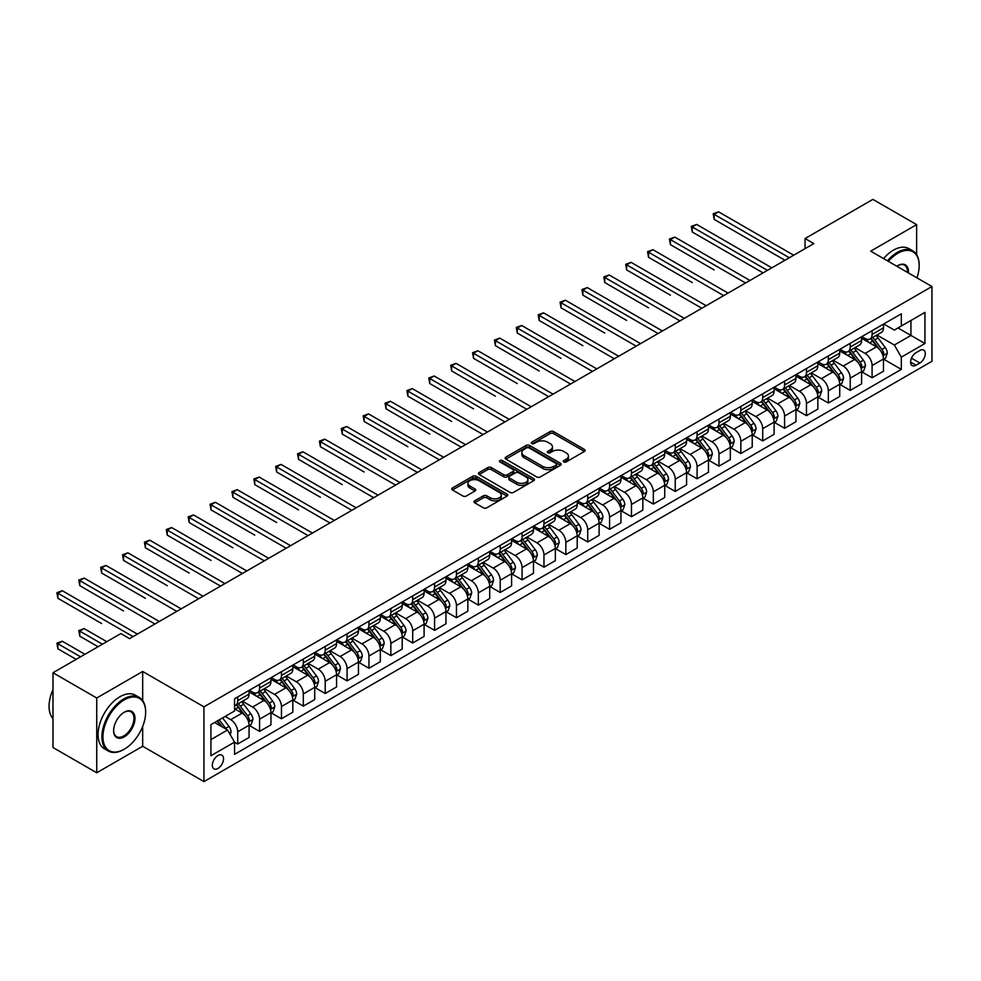 <?xml version="1.0" encoding="UTF-8"?>
<svg xmlns="http://www.w3.org/2000/svg" width="981" height="981" viewBox="0 0 981 981"><rect width="100%" height="100%" fill="white"/><g stroke="black" fill="none" stroke-linecap="round" stroke-linejoin="round"><path stroke-width="1.47" d="M563.793 461.965A1.704 0.981 0 0 0 566.196 461.965L584.443 451.419A2.428 1.398 0 0 0 585.154 450.426A2.428 1.398 0 0 0 584.443 449.445L553.529 431.591A2.428 1.398 0 0 0 550.083 431.591L531.837 442.124A1.704 0.981 0 0 0 531.334 442.823A1.704 0.981 0 0 0 531.837 443.51A1.704 0.981 0 0 0 534.24 443.51L536.607 442.149A7.774 4.488 0 0 1 547.594 442.149L550.169 443.633A7.774 4.488 0 0 1 552.45 446.809A7.774 4.488 0 0 1 550.169 449.985L547.815 451.346A1.704 0.981 0 0 0 547.312 452.045A1.704 0.981 0 0 0 547.815 452.731A1.704 0.981 0 0 0 550.218 452.731L552.585 451.37A7.774 4.488 0 0 1 563.572 451.37L566.147 452.866A7.774 4.488 0 0 1 568.428 456.03A7.774 4.488 0 0 1 566.147 459.206L563.793 460.567A1.704 0.981 0 0 0 563.29 461.266A1.704 0.981 0 0 0 563.793 461.965L563.793 460.567M217.929 768.479A7.922 4.574 120 0 0 223.104 761.501A7.922 4.574 120 0 0 221.89 755.162A7.922 4.574 120 0 0 217.929 755.554A7.922 4.574 120 0 0 212.754 762.531A7.922 4.574 120 0 0 213.968 768.871A7.922 4.574 120 0 0 217.929 768.479M474.681 500.813A2.428 1.398 0 0 0 473.97 501.806A2.428 1.398 0 0 0 474.681 502.799L483.351 507.802A2.428 1.398 0 0 0 486.784 507.802L507.054 496.104A2.428 1.398 0 0 0 507.766 495.111A2.428 1.398 0 0 0 507.054 494.117L476.141 476.263A2.428 1.398 0 0 0 472.707 476.263L452.437 487.974A2.428 1.398 0 0 0 451.726 488.955A2.428 1.398 0 0 0 452.437 489.948L462.909 496.006A2.428 1.398 0 0 0 466.343 496.006L475.025 490.99A2.428 1.398 0 0 0 475.736 489.997A2.428 1.398 0 0 0 475.025 489.016L469.825 486.012A6.499 3.752 0 0 1 467.925 483.363A6.499 3.752 0 0 1 471.935 479.893A6.499 3.752 0 0 1 479.01 480.702L499.366 492.462A6.499 3.752 0 0 1 501.279 495.111A6.499 3.752 0 0 1 497.269 498.581A6.499 3.752 0 0 1 490.181 497.759L486.784 495.81A2.428 1.398 0 0 0 483.351 495.81L474.681 500.813L474.681 502.799L483.351 497.821L483.351 495.81M142.674 671.482L96.739 698.006L52.986 672.745L52.986 747.522L96.739 772.77L142.674 746.259L203.925 781.612L203.925 706.847L142.674 671.482L142.674 700.593M916.634 254.668L916.634 224.637L870.699 251.161L931.95 286.526L203.925 706.847M916.634 224.637L872.882 199.388L805.07 238.53L805.07 248.634M52.986 672.745L120.798 633.591L129.553 638.643L813.825 243.582L805.07 238.53M536.779 476.962A2.428 1.398 0 0 0 540.212 476.962L560.482 465.264A2.428 1.398 0 0 0 561.193 464.271A2.428 1.398 0 0 0 560.482 463.277L529.556 445.423A2.428 1.398 0 0 0 526.123 445.423L505.853 457.121A2.428 1.398 0 0 0 505.141 458.115A2.428 1.398 0 0 0 505.853 459.108L536.779 476.962M500.604 462.333A1.704 0.981 0 0 1 502.333 462.566L502.333 460.543L533.774 478.691A2.428 1.398 0 0 1 534.486 479.684A2.428 1.398 0 0 1 533.774 480.678L513.504 492.388A2.428 1.398 0 0 1 510.071 492.388L479.145 474.534L487.815 469.556L487.815 467.545L479.145 472.548A2.428 1.398 0 0 0 478.434 473.541A2.428 1.398 0 0 0 479.145 474.534L479.145 472.548M487.815 469.556A2.428 1.398 0 0 1 491.26 469.556L491.26 467.545A2.428 1.398 0 0 0 487.815 467.545M491.26 467.545L503.793 474.779A2.428 1.398 0 0 0 507.226 474.779L512.989 471.456A2.428 1.398 0 0 0 513.701 470.463A2.428 1.398 0 0 0 512.989 469.47L499.93 461.941A1.704 0.981 0 0 1 499.427 461.242A1.704 0.981 0 0 1 500.482 460.334A1.704 0.981 0 0 1 502.333 460.543M919.871 350.487L916.021 352.706A7.676 4.427 120 0 0 911.018 359.475A7.676 4.427 120 0 0 912.183 365.619A7.676 4.427 120 0 0 916.021 365.239L919.871 363.019A7.676 4.427 120 0 0 924.887 356.25A7.676 4.427 120 0 0 923.71 350.107A7.676 4.427 120 0 0 919.871 350.487M203.925 781.612L931.95 361.302L931.95 286.526M883.734 323.963L894.329 330.082L901.318 326.035L901.318 313.81L234.557 698.766L234.557 710.992L210.927 724.628L210.927 755.75L234.557 742.114L234.557 754.34L901.318 369.383L901.318 357.158L894.329 345.03L876.928 334.987M901.318 326.035L924.948 312.399L924.948 343.509L901.318 357.158M96.739 698.006L96.739 772.77M897.995 327.961L910.944 335.428L910.944 320.48L924.948 312.399M894.329 345.03L910.944 335.428L924.948 343.509M210.927 739.588L227.555 729.987L214.606 722.507M234.557 742.212L237.709 744.027L237.709 731.801A9.896 5.714 -120 0 0 230.707 719.674L225.103 716.449M237.709 744.027L249.076 737.467L249.076 725.241A9.896 5.714 -120 0 0 242.086 713.113L234.557 708.773M249.346 725.486L259.585 731.397L259.585 719.171A9.896 5.714 -120 0 0 252.583 707.056L242.528 701.243M259.585 731.397L270.952 724.836L270.952 712.611A9.896 5.714 -120 0 0 263.95 700.483L249.076 691.899M271.222 712.856L281.461 718.766L281.461 706.541A9.896 5.714 -120 0 0 274.459 694.425L264.404 688.613M281.461 718.766L292.829 712.206L292.829 699.98A9.896 5.714 -120 0 0 285.827 687.853L270.952 679.269M293.098 700.226L303.337 706.136L303.337 693.91A9.896 5.714 -120 0 0 296.336 681.795L286.28 675.983M303.337 706.136L314.705 699.576L314.705 687.35A9.896 5.714 -120 0 0 307.703 675.222L292.829 666.639M314.975 687.595L325.214 693.506L325.214 681.28A9.896 5.714 -120 0 0 318.212 669.165L308.157 663.352M325.214 693.506L336.581 686.945L336.581 674.72A9.896 5.714 -120 0 0 329.579 662.592L314.705 654.008M336.851 674.965L347.078 680.888L347.078 668.662A9.896 5.714 -120 0 0 340.088 656.534L330.033 650.734M347.078 680.888L358.457 674.315L358.457 662.089A9.896 5.714 -120 0 0 351.456 649.962L336.581 641.378M358.727 662.347L368.954 668.257L368.954 656.031A9.896 5.714 -120 0 0 361.964 643.904L351.909 638.104M368.954 668.257L380.334 661.685L380.334 649.459A9.896 5.714 -120 0 0 373.332 637.331L358.457 628.747M380.591 649.716L390.83 655.627L390.83 643.401A9.896 5.714 -120 0 0 383.829 631.274L373.786 625.473M390.83 655.627L402.21 649.054L402.21 636.828A9.896 5.714 -120 0 0 395.208 624.701L380.334 616.117M402.468 637.086L412.707 642.996L412.707 630.771A9.896 5.714 -120 0 0 405.705 618.643L395.662 612.843M412.707 642.996L424.086 636.424L424.086 624.198A9.896 5.714 -120 0 0 417.084 612.07L402.21 603.487M424.344 624.456L434.583 630.366L434.583 618.14A9.896 5.714 -120 0 0 427.581 606.013L417.538 600.213M434.583 630.366L445.963 623.793L445.963 611.568A9.896 5.714 -120 0 0 438.961 599.44L424.086 590.856M446.22 611.825L456.459 617.736L456.459 605.51A9.896 5.714 -120 0 0 449.457 593.382L439.414 587.582M456.459 617.736L467.839 611.163L467.839 598.937A9.896 5.714 -120 0 0 460.837 586.81L445.963 578.226M468.096 599.195L478.336 605.105L478.336 592.88A9.896 5.714 -120 0 0 471.334 580.752L461.291 574.952M478.336 605.105L489.715 598.533L489.715 586.307A9.896 5.714 -120 0 0 482.713 574.179L467.839 565.596M489.973 586.564L500.212 592.475L500.212 580.249A9.896 5.714 -120 0 0 493.21 568.122L483.167 562.321M500.212 592.475L511.591 585.902L511.591 573.677A9.896 5.714 -120 0 0 504.59 561.561L489.715 552.965M511.849 573.934L522.088 579.845L522.088 567.619A9.896 5.714 -120 0 0 515.086 555.491L505.031 549.691M522.088 579.845L533.468 573.272L533.468 561.046A9.896 5.714 -120 0 0 526.466 548.931L511.591 540.335M533.725 561.304L543.965 567.214L543.965 554.988A9.896 5.714 -120 0 0 536.963 542.861L526.907 537.061M543.965 567.214L555.344 560.642L555.344 548.416A9.896 5.714 -120 0 0 548.342 536.3L533.468 527.704M555.602 548.673L565.841 554.584L565.841 542.358A9.896 5.714 -120 0 0 558.839 530.231L548.784 524.43M565.841 554.584L577.22 548.011L577.22 535.785A9.896 5.714 -120 0 0 570.219 523.67L555.344 515.074M577.478 536.043L587.717 541.953L587.717 529.728A9.896 5.714 -120 0 0 580.715 517.6L570.66 511.8M587.717 541.953L599.097 535.381L599.097 523.155A9.896 5.714 -120 0 0 592.095 511.04L577.22 502.444M599.354 523.413L609.593 529.323L609.593 517.097A9.896 5.714 -120 0 0 602.592 504.97L592.536 499.17M609.593 529.323L620.961 522.763L620.961 510.537A9.896 5.714 -120 0 0 613.971 498.409L599.097 489.813M621.231 510.782L631.47 516.693L631.47 504.467A9.896 5.714 -120 0 0 624.468 492.339L614.413 486.539M631.47 516.693L642.837 510.132L642.837 497.907A9.896 5.714 -120 0 0 635.847 485.779L620.961 477.183M643.107 498.152L653.346 504.062L653.346 491.837A9.896 5.714 -120 0 0 646.344 479.709L636.289 473.909M653.346 504.062L664.713 497.502L664.713 485.276A9.896 5.714 -120 0 0 657.711 473.149L642.837 464.553M664.983 485.521L675.222 491.432L675.222 479.206A9.896 5.714 -120 0 0 668.22 467.079L658.165 461.278M675.222 491.432L686.59 484.872L686.59 472.646A9.896 5.714 -120 0 0 679.588 460.518L664.713 451.934M686.859 472.891L697.099 478.802L697.099 466.576A9.896 5.714 -120 0 0 690.097 454.461L680.041 448.648M697.099 478.802L708.466 472.241L708.466 460.015A9.896 5.714 -120 0 0 701.464 447.888L686.59 439.304M708.736 460.261L718.975 466.171L718.975 453.945A9.896 5.714 -120 0 0 711.973 441.83L701.918 436.018M718.975 466.171L730.342 459.611L730.342 447.385A9.896 5.714 -120 0 0 723.34 435.257L708.466 426.674M730.612 447.63L740.839 453.541L740.839 441.315A9.896 5.714 -120 0 0 733.849 429.2L723.794 423.387M740.839 453.541L752.219 446.98L752.219 434.755A9.896 5.714 -120 0 0 745.217 422.627L730.342 414.043M752.488 435L762.715 440.91L762.715 428.685A9.896 5.714 -120 0 0 755.726 416.569L745.67 410.757M762.715 440.91L774.095 434.35L774.095 422.124A9.896 5.714 -120 0 0 767.093 409.997L752.219 401.413M774.352 422.37L784.592 428.28L784.592 416.054A9.896 5.714 -120 0 0 777.59 403.939L767.547 398.139M784.592 428.28L795.971 421.72L795.971 409.494A9.896 5.714 -120 0 0 788.969 397.366L774.095 388.783M796.229 409.751L806.468 415.662L806.468 403.436A9.896 5.714 -120 0 0 799.466 391.309L789.423 385.508M806.468 415.662L817.847 409.089L817.847 396.864A9.896 5.714 -120 0 0 810.846 384.736L795.971 376.152M818.105 397.121L828.344 403.032L828.344 390.806A9.896 5.714 -120 0 0 821.342 378.678L811.299 372.878M828.344 403.032L839.724 396.459L839.724 384.233A9.896 5.714 -120 0 0 832.722 372.106L817.847 363.522M839.981 384.491L850.22 390.401L850.22 378.175A9.896 5.714 -120 0 0 843.219 366.048L833.176 360.248M850.22 390.401L861.6 383.829L861.6 371.603A9.896 5.714 -120 0 0 854.598 359.475L839.724 350.891M861.858 371.86L872.097 377.771L872.097 365.545A9.896 5.714 -120 0 0 865.095 353.418L855.052 347.617M872.097 377.771L883.476 371.198L883.476 358.972A9.896 5.714 -120 0 0 876.474 346.845L861.6 338.261M861.858 336.593L865.095 338.457A9.896 5.714 -120 0 0 870.049 338.948A9.896 5.714 -120 0 0 872.097 334.423L872.097 330.683M839.981 349.224L843.219 351.088A9.896 5.714 -120 0 0 848.173 351.578A9.896 5.714 -120 0 0 850.22 347.053L850.22 343.313M818.105 361.854L821.342 363.718A9.896 5.714 -120 0 0 826.296 364.209A9.896 5.714 -120 0 0 828.344 359.684L828.344 355.944M796.229 374.484L799.466 376.348A9.896 5.714 -120 0 0 804.42 376.839A9.896 5.714 -120 0 0 806.468 372.314L806.468 368.574M774.352 387.115L777.59 388.979A9.896 5.714 -120 0 0 782.544 389.469A9.896 5.714 -120 0 0 784.592 384.944L784.592 381.204M752.476 399.745L755.726 401.609A9.896 5.714 -120 0 0 760.667 402.1A9.896 5.714 -120 0 0 762.715 397.575L762.715 393.835M730.612 412.376L733.849 414.24A9.896 5.714 -120 0 0 738.791 414.73A9.896 5.714 -120 0 0 740.839 410.205L740.839 406.465M708.736 425.006L711.973 426.87A9.896 5.714 -120 0 0 716.915 427.36A9.896 5.714 -120 0 0 718.975 422.836L718.975 419.095M686.859 437.636L690.097 439.5A9.896 5.714 -120 0 0 695.038 439.991A9.896 5.714 -120 0 0 697.099 435.454L697.099 431.726M664.983 450.267L668.22 452.131A9.896 5.714 -120 0 0 673.162 452.621A9.896 5.714 -120 0 0 675.222 448.084L675.222 444.356M643.107 462.897L646.344 464.761A9.896 5.714 -120 0 0 651.286 465.252A9.896 5.714 -120 0 0 653.346 460.714L653.346 456.974M621.231 475.515L624.468 477.391A9.896 5.714 -120 0 0 629.422 477.882A9.896 5.714 -120 0 0 631.47 473.345L631.47 469.605M599.354 488.146L602.592 490.022A9.896 5.714 -120 0 0 607.546 490.512A9.896 5.714 -120 0 0 609.593 485.975L609.593 482.235M577.478 500.776L580.715 502.652A9.896 5.714 -120 0 0 585.669 503.143A9.896 5.714 -120 0 0 587.717 498.606L587.717 494.865M555.602 513.406L558.839 515.283A9.896 5.714 -120 0 0 563.793 515.773A9.896 5.714 -120 0 0 565.841 511.236L565.841 507.496M533.725 526.037L536.963 527.913A9.896 5.714 -120 0 0 541.917 528.403A9.896 5.714 -120 0 0 543.965 523.866L543.965 520.126M511.849 538.667L515.086 540.543A9.896 5.714 -120 0 0 520.04 541.034A9.896 5.714 -120 0 0 522.088 536.497L522.088 532.757M489.973 551.297L493.21 553.174A9.896 5.714 -120 0 0 498.164 553.664A9.896 5.714 -120 0 0 500.212 549.127L500.212 545.387M468.096 563.928L471.334 565.804A9.896 5.714 -120 0 0 476.288 566.295A9.896 5.714 -120 0 0 478.336 561.757L478.336 558.017M446.22 576.558L449.457 578.434A9.896 5.714 -120 0 0 454.411 578.913A9.896 5.714 -120 0 0 456.459 574.388L456.459 570.648M424.344 589.189L427.581 591.053A9.896 5.714 -120 0 0 432.535 591.543A9.896 5.714 -120 0 0 434.583 587.018L434.583 583.278M402.468 601.819L405.705 603.683A9.896 5.714 -120 0 0 410.659 604.173A9.896 5.714 -120 0 0 412.707 599.649L412.707 595.908M380.591 614.449L383.829 616.313A9.896 5.714 -120 0 0 388.783 616.804A9.896 5.714 -120 0 0 390.83 612.279L390.83 608.539M358.715 627.08L361.964 628.944A9.896 5.714 -120 0 0 366.906 629.434A9.896 5.714 -120 0 0 368.954 624.909L368.954 621.169M336.851 639.71L340.088 641.574A9.896 5.714 -120 0 0 345.03 642.065A9.896 5.714 -120 0 0 347.078 637.54L347.078 633.8M314.975 652.34L318.212 654.204A9.896 5.714 -120 0 0 323.154 654.695A9.896 5.714 -120 0 0 325.214 650.17L325.214 646.43M293.098 664.971L296.336 666.835A9.896 5.714 -120 0 0 301.277 667.325A9.896 5.714 -120 0 0 303.337 662.8L303.337 659.06M271.222 677.601L274.459 679.465A9.896 5.714 -120 0 0 279.401 679.956A9.896 5.714 -120 0 0 281.461 675.431L281.461 671.691M249.346 690.232L252.583 692.096A9.896 5.714 -120 0 0 257.525 692.586A9.896 5.714 -120 0 0 259.585 688.049L259.585 684.321M883.734 359.23L901.318 369.383M870.049 338.948L881.428 332.387A9.896 5.714 -120 0 0 883.476 327.85L883.476 324.11M848.173 351.578L859.552 345.018A9.896 5.714 -120 0 0 861.6 340.481L861.6 336.741M826.296 364.209L837.676 357.648A9.896 5.714 -120 0 0 839.724 353.111L839.724 349.371M804.42 376.839L815.8 370.278A9.896 5.714 -120 0 0 817.847 365.741L817.847 362.001M782.544 389.469L793.923 382.909A9.896 5.714 -120 0 0 795.971 378.372L795.971 374.632M760.667 402.1L772.047 395.539A9.896 5.714 -120 0 0 774.095 391.002L774.095 387.262M738.791 414.73L750.171 408.17A9.896 5.714 -120 0 0 752.219 403.632L752.219 399.892M716.915 427.36L728.294 420.8A9.896 5.714 -120 0 0 730.342 416.263L730.342 412.523M695.038 439.991L706.418 433.418A9.896 5.714 -120 0 0 708.466 428.893L708.466 425.153M673.162 452.621L684.542 446.048A9.896 5.714 -120 0 0 686.59 441.524L686.59 437.784M651.286 465.252L662.665 458.679A9.896 5.714 -120 0 0 664.713 454.154L664.713 450.414M629.422 477.882L640.789 471.309A9.896 5.714 -120 0 0 642.837 466.784L642.837 463.044M607.546 490.512L618.913 483.94A9.896 5.714 -120 0 0 620.961 479.415L620.961 475.675M585.669 503.143L597.037 496.57A9.896 5.714 -120 0 0 599.097 492.045L599.097 488.305M563.793 515.773L575.16 509.2A9.896 5.714 -120 0 0 577.22 504.675L577.22 500.935M541.917 528.403L553.284 521.831A9.896 5.714 -120 0 0 555.344 517.306L555.344 513.566M520.04 541.034L531.408 534.461A9.896 5.714 -120 0 0 533.468 529.924L533.468 526.196M498.164 553.664L509.544 547.091A9.896 5.714 -120 0 0 511.591 542.554L511.591 538.827M476.288 566.295L487.667 559.722A9.896 5.714 -120 0 0 489.715 555.185L489.715 551.457M454.411 578.913L465.791 572.352A9.896 5.714 -120 0 0 467.839 567.815L467.839 564.075M432.535 591.543L443.915 584.983A9.896 5.714 -120 0 0 445.963 580.445L445.963 576.705M410.659 604.173L422.038 597.613A9.896 5.714 -120 0 0 424.086 593.076L424.086 589.336M388.783 616.804L400.162 610.243A9.896 5.714 -120 0 0 402.21 605.706L402.21 601.966M366.906 629.434L378.286 622.874A9.896 5.714 -120 0 0 380.334 618.337L380.334 614.596M345.03 642.065L356.41 635.504A9.896 5.714 -120 0 0 358.457 630.967L358.457 627.227M323.154 654.695L334.533 648.134A9.896 5.714 -120 0 0 336.581 643.597L336.581 639.857M301.277 667.325L312.657 660.765A9.896 5.714 -120 0 0 314.705 656.228L314.705 652.488M279.401 679.956L290.781 673.395A9.896 5.714 -120 0 0 292.829 668.858L292.829 665.118M257.525 692.586L268.904 686.013A9.896 5.714 -120 0 0 270.952 681.488L270.952 677.748M234.557 705.621A9.896 5.714 -120 0 0 235.661 705.216L247.028 698.644A9.896 5.714 -120 0 0 249.076 694.119L249.076 690.379M235.661 705.216A9.896 5.714 -120 0 0 237.709 700.679L237.709 696.951M227.555 729.987L234.557 742.114M142.674 746.259L142.674 726.48M564.467 462.198L566.147 461.229A7.774 4.488 0 0 0 568.428 458.053L568.428 456.03M552.45 446.809L552.45 448.832A7.774 4.488 0 0 1 550.169 452.008L548.489 452.977M584.443 449.445L584.443 451.419L553.529 433.614A2.428 1.398 0 0 0 550.083 433.614L532.511 443.755M560.445 465.276L529.556 447.446A2.428 1.398 0 0 0 526.123 447.446L505.889 459.133M556.19 464.957A1.704 0.981 0 0 0 556.681 464.271A1.704 0.981 0 0 0 556.19 463.572L529.041 447.9A1.704 0.981 0 0 0 526.638 447.9L524.148 449.335A7.774 4.488 0 0 0 521.88 452.511A7.774 4.488 0 0 0 524.148 455.687L542.701 466.404A7.774 4.488 0 0 0 553.701 466.404L556.19 464.957L556.19 466.981A1.704 0.981 0 0 0 556.681 466.282L556.681 464.271M521.88 452.511L521.88 454.534A7.774 4.488 0 0 0 524.148 457.71L524.148 455.687M556.19 466.981L553.701 468.415A7.774 4.488 0 0 1 542.701 468.415L524.148 457.71M491.26 469.556L503.793 476.803A2.428 1.398 0 0 0 507.226 476.803L512.989 473.48A2.428 1.398 0 0 0 513.701 472.486L513.701 470.463M502.333 462.566L533.738 480.702M516.803 482.296A6.499 3.752 0 0 0 523.891 483.106A6.499 3.752 0 0 0 527.901 479.635A6.499 3.752 0 0 0 526 476.987L518.826 472.842A2.428 1.398 0 0 0 515.393 472.842L509.63 476.165A2.428 1.398 0 0 0 508.918 477.158A2.428 1.398 0 0 0 509.63 478.152L516.803 482.296L516.803 484.307A6.499 3.752 0 0 0 523.891 485.129A6.499 3.752 0 0 0 527.901 481.659L527.901 479.635M508.918 477.158L508.918 479.182A2.428 1.398 0 0 0 509.63 480.175L509.63 478.152M516.803 484.307L509.63 480.175M501.279 495.111L501.279 497.134A6.499 3.752 0 0 1 497.269 500.592A6.499 3.752 0 0 1 490.181 499.783L486.784 497.821A2.428 1.398 0 0 0 483.351 497.821M467.925 483.363L467.925 485.374A6.499 3.752 0 0 0 469.825 488.035L469.825 486.012M474.988 491.015L469.825 488.035M507.03 496.116L476.141 478.287A2.428 1.398 0 0 0 472.707 478.287L452.462 489.973M883.476 359.377L885.573 358.163L887.327 353.111A6.56 3.789 -120 0 0 885.23 347.532L878.081 337.979A18.933 10.926 -120 0 0 876.008 335.514M868.896 342.479A18.933 10.926 -120 0 0 865.021 338.42M882.875 355.355L883.783 353.393A6.56 3.789 -120 0 0 881.907 349.444L874.758 339.904A18.933 10.926 -120 0 0 872.685 337.427M870.932 338.445A15.721 9.074 60 0 1 873.507 341.376L879.552 349.457M714.156 269.91L670.403 244.649L670.403 239.597L674.781 237.071L749.95 280.468M870.588 338.641A18.933 10.926 60 0 1 872.649 341.118L877.406 347.458M789.325 257.733L714.156 214.336L718.533 211.81L793.69 255.207M784.947 260.259L714.156 219.388L714.156 214.336L713.199 213.784L718.533 211.81M714.156 219.388L713.199 213.784M861.6 372.007L863.697 370.793L865.45 365.741A6.56 3.789 -120 0 0 863.354 360.162L856.205 350.609A18.933 10.926 -120 0 0 854.132 348.145M847.032 355.11A18.933 10.926 -120 0 0 843.145 351.051M860.999 367.985L861.907 366.023A6.56 3.789 -120 0 0 860.03 362.075L852.881 352.535A18.933 10.926 -120 0 0 850.809 350.058M849.056 351.075A15.721 9.074 60 0 1 851.631 354.006L857.676 362.087M692.279 282.54L648.527 257.28L648.527 252.227L652.905 249.701L728.074 293.098M848.712 351.272A18.933 10.926 60 0 1 850.785 353.749L855.53 360.088M839.724 384.638L841.821 383.424L843.574 378.372A6.56 3.789 -120 0 0 841.477 372.792L834.328 363.24A18.933 10.926 -120 0 0 832.268 360.763M825.156 367.74A18.933 10.926 -120 0 0 821.269 363.681M839.123 380.616L840.03 378.654A6.56 3.789 -120 0 0 838.154 374.705L831.005 365.165A18.933 10.926 -120 0 0 828.933 362.688M827.179 363.706A15.721 9.074 60 0 1 829.754 366.636L835.812 374.717M670.403 295.171L626.651 269.91L626.651 264.858L631.028 262.332L706.197 305.729M826.836 363.902A18.933 10.926 60 0 1 828.908 366.379L833.654 372.719M817.847 397.268L819.944 396.054L821.698 391.002A6.56 3.789 -120 0 0 819.601 385.423L812.452 375.87A18.933 10.926 -120 0 0 810.392 373.393M803.28 380.37A18.933 10.926 -120 0 0 799.405 376.312M817.247 393.246L818.154 391.284A6.56 3.789 -120 0 0 816.278 387.336L809.129 377.795A18.933 10.926 -120 0 0 807.056 375.318M805.303 376.336A15.721 9.074 60 0 1 807.878 379.267L813.936 387.348M648.527 307.801L604.774 282.54L604.774 277.488L609.152 274.962L684.321 318.359M804.96 376.532A18.933 10.926 60 0 1 807.032 379.009L811.778 385.349M767.449 270.364L692.279 226.967L696.657 224.441L771.826 267.838M763.071 272.89L692.279 232.019L692.279 226.967L691.323 226.415L696.657 224.441M692.279 232.019L691.323 226.415M745.572 282.994L669.447 239.045L674.781 237.071M670.403 244.649L669.447 239.045M723.696 295.624L647.57 251.676L652.905 249.701M648.527 257.28L647.57 251.676M795.971 409.899L798.068 408.685L799.822 403.632A6.56 3.789 -120 0 0 797.725 398.053L790.576 388.501A18.933 10.926 -120 0 0 788.516 386.024M781.403 393.001A18.933 10.926 -120 0 0 777.528 388.942M795.37 405.876L796.278 403.914A6.56 3.789 -120 0 0 794.402 399.966L787.253 390.426A18.933 10.926 -120 0 0 785.18 387.949M783.427 388.966A15.721 9.074 60 0 1 786.002 391.897L792.059 399.978M626.651 320.431L582.898 295.171L582.898 290.118L587.276 287.592L662.445 330.989M783.083 389.163A18.933 10.926 60 0 1 785.156 391.64L789.901 397.979M701.82 308.255L625.694 264.306L631.028 262.332M626.651 269.91L625.694 264.306M916.941 277.868A30.19 17.437 120 0 0 919.172 265.618A30.19 17.437 120 0 0 897.823 253.282A30.19 17.437 120 0 0 888.332 261.338M887.413 260.811A30.938 17.866 -60 0 1 897.296 252.375A30.938 17.866 -60 0 1 912.771 250.842A30.938 17.866 -60 0 1 919.172 265.005A30.938 17.866 -60 0 1 919.172 265.311M896.818 266.243A15.095 8.719 -60 0 1 897.823 265.618L897.823 265.618A15.095 8.719 -60 0 1 908.455 272.963M883.562 258.592A30.938 17.866 -60 0 1 893.446 250.155A30.938 17.866 -60 0 1 908.921 248.622L912.771 250.842M907.437 272.375A14.359 8.289 120 0 0 904.482 265.201A14.359 8.289 120 0 0 897.554 265.777M123.778 749.484L124.305 749.177A30.19 17.437 120 0 0 145.654 712.206A30.19 17.437 120 0 0 124.305 699.87A30.19 17.437 120 0 0 102.956 736.854A30.19 17.437 120 0 0 124.305 749.177L123.778 749.484A30.938 17.866 -60 0 1 108.315 751.017A30.938 17.866 -60 0 1 103.569 726.234A30.938 17.866 -60 0 1 123.778 698.963A30.938 17.866 -60 0 1 139.241 697.43A30.938 17.866 -60 0 1 145.654 711.593A30.938 17.866 -60 0 1 145.654 711.899M124.305 736.854A15.095 8.719 -60 0 1 113.624 730.698A15.095 8.719 -60 0 1 124.305 712.206L124.305 712.206A15.095 8.719 -60 0 1 134.973 718.362A15.095 8.719 -60 0 1 124.305 736.854M113.624 730.379A14.359 8.289 120 0 0 116.604 736.657A14.359 8.289 120 0 0 123.778 735.946A14.359 8.289 120 0 0 133.158 723.304A14.359 8.289 120 0 0 130.951 711.789A14.359 8.289 120 0 0 124.035 712.365M108.315 751.017L104.464 748.797A30.938 17.866 -60 0 1 99.719 724.003A30.938 17.866 -60 0 1 119.927 696.743A30.938 17.866 -60 0 1 135.39 695.21L139.241 697.43M52.986 718.521A30.938 17.866 -60 0 1 52.986 689.606M774.095 422.529L776.192 421.315L777.945 416.263A6.56 3.789 -120 0 0 775.848 410.671L768.699 401.131A18.933 10.926 -120 0 0 766.639 398.654M759.527 405.631A18.933 10.926 -120 0 0 755.652 401.572M773.494 418.507L774.401 416.545A6.56 3.789 -120 0 0 772.525 412.596L765.376 403.056A18.933 10.926 -120 0 0 763.316 400.579M761.55 401.597A15.721 9.074 60 0 1 764.125 404.528L770.183 412.609M604.774 333.062L561.022 307.801L561.022 302.749L565.399 300.223L640.568 343.62M761.207 401.793A18.933 10.926 60 0 1 763.279 404.27L768.025 410.61M752.219 435.159L754.315 433.945L756.069 428.893A6.56 3.789 -120 0 0 753.972 423.302L746.823 413.761A18.933 10.926 -120 0 0 744.763 411.284M737.651 418.262A18.933 10.926 -120 0 0 733.776 414.203M751.618 431.137L752.525 429.175A6.56 3.789 -120 0 0 750.649 425.227L743.5 415.686A18.933 10.926 -120 0 0 741.44 413.209M739.674 414.227A15.721 9.074 60 0 1 742.249 417.158L748.307 425.239M582.898 345.692L539.145 320.431L539.145 315.379L543.523 312.853L618.692 356.25M739.331 414.423A18.933 10.926 60 0 1 741.403 416.888L746.149 423.24M730.342 447.79L732.439 446.576L734.193 441.524A6.56 3.789 -120 0 0 732.096 435.932L724.947 426.392A18.933 10.926 -120 0 0 722.887 423.915M715.774 430.892A18.933 10.926 -120 0 0 711.899 426.833M729.741 443.768L730.649 441.806A6.56 3.789 -120 0 0 728.773 437.857L721.624 428.317A18.933 10.926 -120 0 0 719.563 425.84M717.798 426.858A15.721 9.074 60 0 1 720.373 429.788L726.431 437.869M561.022 358.323L517.281 333.062L517.281 328.01L521.647 325.484L596.816 368.881M717.454 427.054A18.933 10.926 60 0 1 719.527 429.519L724.285 435.871M708.466 460.42L710.563 459.206L712.316 454.154A6.56 3.789 -120 0 0 710.219 448.562L703.07 439.022A18.933 10.926 -120 0 0 701.01 436.545M693.898 443.51A18.933 10.926 -120 0 0 690.023 439.463M707.865 456.398L708.773 454.436A6.56 3.789 -120 0 0 706.896 450.487L699.747 440.935A18.933 10.926 -120 0 0 697.687 438.47M695.921 439.488A15.721 9.074 60 0 1 698.497 442.419L704.554 450.5M539.145 370.953L495.405 345.692L495.405 340.64L499.77 338.114L574.94 381.499M695.578 439.684A18.933 10.926 60 0 1 697.65 442.149L702.408 448.501M686.59 473.05L688.699 471.836L690.44 466.784A6.56 3.789 -120 0 0 688.355 461.193L681.194 451.652A18.933 10.926 -120 0 0 679.134 449.175M672.022 456.14A18.933 10.926 -120 0 0 668.147 452.094M686.001 469.028L686.896 467.066A6.56 3.789 -120 0 0 685.02 463.118L677.871 453.565A18.933 10.926 -120 0 0 675.811 451.101M674.045 452.118A15.721 9.074 60 0 1 676.62 455.049L682.678 463.13M517.281 383.571L473.529 358.323L473.529 353.27L477.894 350.744L553.063 394.129M673.702 452.315A18.933 10.926 60 0 1 675.774 454.779L680.532 461.131M679.943 320.885L603.818 276.924L609.152 274.962M604.774 282.54L603.818 276.924M658.067 333.515L581.941 289.554L587.276 287.592M582.898 295.171L581.941 289.554M636.191 346.146L560.065 302.185L565.399 300.223M561.022 307.801L560.065 302.185M614.314 358.776L538.189 314.815L543.523 312.853M539.145 320.431L538.189 314.815M592.438 371.407L516.313 327.446L521.647 325.484M517.281 333.062L516.313 327.446M664.713 485.681L666.822 484.467L668.564 479.415A6.56 3.789 -120 0 0 666.479 473.823L659.318 464.283A18.933 10.926 -120 0 0 657.258 461.806M650.145 468.771A18.933 10.926 -120 0 0 646.271 464.724M664.125 481.659L665.032 479.684A6.56 3.789 -120 0 0 663.144 475.748L655.995 466.196A18.933 10.926 -120 0 0 653.935 463.731M652.169 464.749A15.721 9.074 60 0 1 654.756 467.679L660.802 475.748M495.405 396.201L451.652 370.941L451.652 365.888L456.03 363.362L531.187 406.759M651.838 464.933A18.933 10.926 60 0 1 653.898 467.41L658.656 473.762M570.562 384.025L494.436 340.076L499.77 338.114M495.405 345.692L494.436 340.076M642.837 498.311L644.946 497.097L646.687 492.045A6.56 3.789 -120 0 0 644.603 486.453L637.442 476.913A18.933 10.926 -120 0 0 635.381 474.436M628.269 481.401A18.933 10.926 -120 0 0 624.394 477.342M642.248 494.289L643.156 492.315A6.56 3.789 -120 0 0 641.267 488.379L634.118 478.826A18.933 10.926 -120 0 0 632.058 476.361M630.293 477.379A15.721 9.074 60 0 1 632.88 480.31L638.925 488.379M473.529 408.832L429.776 383.571L429.776 378.519L434.154 375.993L509.311 419.39M629.961 477.563A18.933 10.926 60 0 1 632.022 480.04L636.779 486.392M548.686 396.655L472.56 352.706L477.894 350.744M473.529 358.323L472.56 352.706M620.961 510.929L623.07 509.728L624.811 504.675A6.56 3.789 -120 0 0 622.727 499.084L615.577 489.544A18.933 10.926 -120 0 0 613.505 487.067M606.393 494.032A18.933 10.926 -120 0 0 602.518 489.973M620.372 506.919L621.28 504.945A6.56 3.789 -120 0 0 619.403 501.009L612.242 491.456A18.933 10.926 -120 0 0 610.182 488.992M608.416 489.997A15.721 9.074 60 0 1 611.004 492.94L617.049 501.009M451.652 421.462L407.9 396.201L407.9 391.149L412.278 388.623L487.434 432.02M608.085 490.193A18.933 10.926 60 0 1 610.145 492.67L614.903 499.022M526.809 409.285L450.684 365.337L456.03 363.362M451.652 370.941L450.684 365.337M599.097 523.56L601.194 522.358L602.935 517.306A6.56 3.789 -120 0 0 600.85 511.714L593.701 502.174A18.933 10.926 -120 0 0 591.629 499.697M584.517 506.662A18.933 10.926 -120 0 0 580.642 502.603M598.496 519.55L599.403 517.576A6.56 3.789 -120 0 0 597.527 513.639L590.366 504.087A18.933 10.926 -120 0 0 588.306 501.61M586.54 502.628A15.721 9.074 60 0 1 589.127 505.571L595.173 513.639M429.776 434.093L386.024 408.832L386.024 403.78L390.401 401.254L465.558 444.651M586.209 502.824A18.933 10.926 60 0 1 588.269 505.301L593.027 511.653M504.933 421.916L428.807 377.967L434.154 375.993M429.776 383.571L428.807 377.967M577.22 536.19L579.317 534.988L581.059 529.924A6.56 3.789 -120 0 0 578.974 524.345L571.825 514.804A18.933 10.926 -120 0 0 569.753 512.327M562.64 519.292A18.933 10.926 -120 0 0 558.765 515.233M576.62 532.18L577.527 530.206A6.56 3.789 -120 0 0 575.651 526.27L568.49 516.717A18.933 10.926 -120 0 0 566.429 514.24M564.664 515.258A15.721 9.074 60 0 1 567.251 518.201L573.296 526.27M407.9 446.723L364.147 421.462L364.147 416.41L368.525 413.884L443.682 457.281M564.333 515.454A18.933 10.926 60 0 1 566.393 517.931L571.15 524.283M483.057 434.546L406.931 390.597L412.278 388.623M407.9 396.201L406.931 390.597M555.344 548.82L557.441 547.606L559.195 542.554A6.56 3.789 -120 0 0 557.098 536.975L549.949 527.435A18.933 10.926 -120 0 0 547.876 524.958M540.764 531.923A18.933 10.926 -120 0 0 536.889 527.864M554.743 544.811L555.651 542.836A6.56 3.789 -120 0 0 553.775 538.9L546.625 529.348A18.933 10.926 -120 0 0 544.553 526.871M542.787 527.888A15.721 9.074 60 0 1 545.375 530.831L551.42 538.9M386.024 459.353L342.271 434.093L342.271 429.04L346.649 426.514L421.805 469.911M542.456 528.085A18.933 10.926 60 0 1 544.516 530.562L549.274 536.914M461.193 447.177L385.055 403.228L390.401 401.254M386.024 408.832L385.055 403.228M533.468 561.451L535.565 560.237L537.318 555.185A6.56 3.789 -120 0 0 535.221 549.605L528.072 540.065A18.933 10.926 -120 0 0 526 537.588M518.888 544.553A18.933 10.926 -120 0 0 515.013 540.494M532.867 557.441L533.774 555.467A6.56 3.789 -120 0 0 531.898 551.53L524.749 541.978A18.933 10.926 -120 0 0 522.677 539.501M520.911 540.519A15.721 9.074 60 0 1 523.498 543.449L529.544 551.53M364.147 471.984L320.395 446.723L320.395 441.671L324.772 439.145L399.929 482.542M520.58 540.715A18.933 10.926 60 0 1 522.64 543.192L527.398 549.532M511.591 574.081L513.688 572.867L515.442 567.815A6.56 3.789 -120 0 0 513.345 562.236L506.196 552.683A18.933 10.926 -120 0 0 504.124 550.218M497.011 557.183A18.933 10.926 -120 0 0 493.136 553.125M510.991 570.071L511.898 568.097A6.56 3.789 -120 0 0 510.022 564.149L502.873 554.608A18.933 10.926 -120 0 0 500.8 552.131M499.047 553.149A15.721 9.074 60 0 1 501.622 556.08L507.668 564.161M342.271 484.614L298.518 459.353L298.518 454.301L302.896 451.775L378.065 495.172M498.704 553.345A18.933 10.926 60 0 1 500.764 555.822L505.522 562.162M489.715 586.712L491.812 585.498L493.566 580.445A6.56 3.789 -120 0 0 491.469 574.866L484.32 565.314A18.933 10.926 -120 0 0 482.247 562.849M475.135 569.814A18.933 10.926 -120 0 0 471.26 565.755M489.114 582.702L490.022 580.727A6.56 3.789 -120 0 0 488.146 576.779L480.997 567.239A18.933 10.926 -120 0 0 478.924 564.762M477.171 565.779A15.721 9.074 60 0 1 479.746 568.71L485.791 576.791M320.395 497.244L276.642 471.984L276.642 466.931L281.02 464.405L356.189 507.802M476.827 565.976A18.933 10.926 60 0 1 478.887 568.453L483.645 574.792M467.839 599.342L469.936 598.128L471.689 593.076A6.56 3.789 -120 0 0 469.592 587.496L462.443 577.944A18.933 10.926 -120 0 0 460.371 575.479M453.271 582.444A18.933 10.926 -120 0 0 449.384 578.385M467.238 595.332L468.145 593.358A6.56 3.789 -120 0 0 466.269 589.409L459.12 579.869A18.933 10.926 -120 0 0 457.048 577.392M455.294 578.41A15.721 9.074 60 0 1 457.869 581.341L463.915 589.422M298.518 509.875L254.766 484.614L254.766 479.562L259.143 477.036L334.313 520.433M454.951 578.606A18.933 10.926 60 0 1 457.023 581.083L461.769 587.423M445.963 611.972L448.059 610.758L449.813 605.706A6.56 3.789 -120 0 0 447.716 600.127L440.567 590.574A18.933 10.926 -120 0 0 438.507 588.11M431.395 595.075A18.933 10.926 -120 0 0 427.508 591.016M445.362 607.95L446.269 605.988A6.56 3.789 -120 0 0 444.393 602.04L437.244 592.499A18.933 10.926 -120 0 0 435.172 590.022M433.418 591.04A15.721 9.074 60 0 1 435.993 593.971L442.051 602.052M276.642 522.505L232.889 497.244L232.889 492.192L237.267 489.666L312.436 533.063M433.075 591.236A18.933 10.926 60 0 1 435.147 593.713L439.893 600.053M424.086 624.603L426.183 623.389L427.937 618.337A6.56 3.789 -120 0 0 425.84 612.757L418.691 603.205A18.933 10.926 -120 0 0 416.631 600.74M409.518 607.705A18.933 10.926 -120 0 0 405.644 603.646M423.485 620.581L424.393 618.619A6.56 3.789 -120 0 0 422.517 614.67L415.368 605.13A18.933 10.926 -120 0 0 413.295 602.653M411.542 603.671A15.721 9.074 60 0 1 414.117 606.601L420.175 614.682M254.766 535.135L211.013 509.875L211.013 504.823L215.391 502.297L290.56 545.694M411.198 603.867A18.933 10.926 60 0 1 413.271 606.344L418.016 612.684M402.21 637.233L404.307 636.019L406.06 630.967A6.56 3.789 -120 0 0 403.964 625.388L396.815 615.835A18.933 10.926 -120 0 0 394.754 613.358M387.642 620.335A18.933 10.926 -120 0 0 383.767 616.276M401.609 633.211L402.517 631.249A6.56 3.789 -120 0 0 400.64 627.3L393.491 617.76A18.933 10.926 -120 0 0 391.419 615.283M389.665 616.301A15.721 9.074 60 0 1 392.241 619.232L398.298 627.313M232.889 547.766L189.137 522.505L189.137 517.453L193.515 514.927L268.684 558.324M389.322 616.497A18.933 10.926 60 0 1 391.394 618.974L396.14 625.314M380.334 649.863L382.431 648.649L384.184 643.597A6.56 3.789 -120 0 0 382.087 638.018L374.938 628.465A18.933 10.926 -120 0 0 372.878 625.988M365.766 632.966A18.933 10.926 -120 0 0 361.891 628.907M379.733 645.841L380.64 643.879A6.56 3.789 -120 0 0 378.764 639.931L371.615 630.391A18.933 10.926 -120 0 0 369.555 627.914M367.789 628.931A15.721 9.074 60 0 1 370.364 631.862L376.422 639.943M211.013 560.396L167.261 535.135L167.261 530.083L171.638 527.557L246.807 570.954M367.446 629.128A18.933 10.926 60 0 1 369.518 631.605L374.264 637.944M358.457 662.494L360.554 661.28L362.308 656.228A6.56 3.789 -120 0 0 360.211 650.648L353.062 641.096A18.933 10.926 -120 0 0 351.002 638.619M343.89 645.596A18.933 10.926 -120 0 0 340.015 641.537M357.857 658.472L358.764 656.51A6.56 3.789 -120 0 0 356.888 652.561L349.739 643.021A18.933 10.926 -120 0 0 347.679 640.544M345.913 641.562A15.721 9.074 60 0 1 348.488 644.492L354.546 652.573M189.137 573.027L145.384 547.766L145.384 542.714L149.762 540.188L224.931 583.585M345.57 641.758A18.933 10.926 60 0 1 347.642 644.235L352.387 650.575M336.581 675.124L338.678 673.91L340.432 668.858A6.56 3.789 -120 0 0 338.335 663.279L331.186 653.726A18.933 10.926 -120 0 0 329.125 651.249M322.013 658.226A18.933 10.926 -120 0 0 318.138 654.168M335.98 671.102L336.888 669.14A6.56 3.789 -120 0 0 335.012 665.192L327.862 655.651A18.933 10.926 -120 0 0 325.802 653.174M324.037 654.192A15.721 9.074 60 0 1 326.612 657.123L332.669 665.204M167.261 585.657L123.52 560.396L123.52 555.344L127.886 552.818L203.055 596.215M323.693 654.388A18.933 10.926 60 0 1 325.766 656.865L330.523 663.205M314.705 687.755L316.802 686.541L318.555 681.488A6.56 3.789 -120 0 0 316.458 675.897L309.309 666.357A18.933 10.926 -120 0 0 307.249 663.879M300.137 670.857A18.933 10.926 -120 0 0 296.262 666.798M314.104 683.732L315.011 681.77A6.56 3.789 -120 0 0 313.135 677.822L305.986 668.282A18.933 10.926 -120 0 0 303.926 665.805M302.16 666.822A15.721 9.074 60 0 1 304.735 669.753L310.793 677.834M145.384 598.287L101.644 573.027L101.644 567.974L106.009 565.448L181.178 608.845M301.817 667.019A18.933 10.926 60 0 1 303.889 669.483L308.647 675.835M292.829 700.385L294.938 699.171L296.679 694.119A6.56 3.789 -120 0 0 294.594 688.527L287.433 678.987A18.933 10.926 -120 0 0 285.373 676.51M278.261 683.487A18.933 10.926 -120 0 0 274.386 679.428M292.24 696.363L293.135 694.401A6.56 3.789 -120 0 0 291.259 690.452L284.11 680.912A18.933 10.926 -120 0 0 282.05 678.435M280.284 679.453A15.721 9.074 60 0 1 282.859 682.384L288.917 690.465M123.52 610.918L79.768 585.657L79.768 580.605L84.133 578.079L159.302 621.476M279.941 679.649A18.933 10.926 60 0 1 282.013 682.114L286.771 688.466M270.952 713.015L273.061 711.801L274.803 706.749A6.56 3.789 -120 0 0 272.718 701.157L265.557 691.617A18.933 10.926 -120 0 0 263.497 689.14M256.384 696.105A18.933 10.926 -120 0 0 252.509 692.059M270.364 708.993L271.271 707.031A6.56 3.789 -120 0 0 269.383 703.083L262.234 693.53A18.933 10.926 -120 0 0 260.173 691.065M258.408 692.083A15.721 9.074 60 0 1 260.995 695.014L267.04 703.095M101.644 623.548L57.891 598.287L57.891 593.235L62.269 590.709L137.426 634.106M258.077 692.279A18.933 10.926 60 0 1 260.137 694.744L264.895 701.096M249.076 725.646L251.185 724.432L252.926 719.38A6.56 3.789 -120 0 0 250.842 713.788L243.68 704.248A18.933 10.926 -120 0 0 241.62 701.771M248.487 721.624L249.395 719.662A6.56 3.789 -120 0 0 247.506 715.713L240.357 706.161A18.933 10.926 -120 0 0 238.297 703.696M236.531 704.714A15.721 9.074 60 0 1 239.119 707.644L245.164 715.725M106.806 641.684L84.133 628.6L79.768 631.126L79.768 636.166L98.051 646.724M236.2 704.91A18.933 10.926 60 0 1 238.26 707.375L243.018 713.727M79.768 636.166L78.799 630.562L102.429 644.198M78.799 630.562L84.133 628.6M230.179 734.536L231.05 732.01A6.56 3.789 -120 0 0 228.965 726.418L222.577 717.908M84.93 654.302L62.269 641.218L57.891 643.744L57.891 648.797L76.175 659.355M226.231 729.226A6.56 3.789 -120 0 0 225.642 728.343L219.254 719.821M217.61 720.777L222.196 726.896M217.157 721.035L221.044 726.222M57.891 648.797L56.923 643.193L80.552 656.829M56.923 643.193L62.269 641.218M439.316 459.807L363.178 415.858L368.525 413.884M364.147 421.462L363.178 415.858M417.44 472.437L341.302 428.489L346.649 426.514M342.271 434.093L341.302 428.489M395.564 485.068L319.438 441.119L324.772 439.145M320.395 446.723L319.438 441.119M373.687 497.698L297.562 453.749L302.896 451.775M298.518 459.353L297.562 453.749M351.811 510.328L275.686 466.38L281.02 464.405M276.642 471.984L275.686 466.38M329.935 522.959L253.809 479.01L259.143 477.036M254.766 484.614L253.809 479.01M308.059 535.589L231.933 491.64L237.267 489.666M232.889 497.244L231.933 491.64M286.182 548.22L210.057 504.271L215.391 502.297M211.013 509.875L210.057 504.271M264.306 560.85L188.18 516.901L193.515 514.927M189.137 522.505L188.18 516.901M242.43 573.48L166.304 529.532L171.638 527.557M167.261 535.135L166.304 529.532M220.553 586.111L144.428 542.15L149.762 540.188M145.384 547.766L144.428 542.15M198.677 598.741L122.551 554.78L127.886 552.818M123.52 560.396L122.551 554.78M176.801 611.371L100.675 567.41L106.009 565.448M101.644 573.027L100.675 567.41M154.924 624.002L78.799 580.041L84.133 578.079M79.768 585.657L78.799 580.041M133.048 636.62L56.923 592.671L62.269 590.709M57.891 598.287L56.923 592.671M230.707 719.674L242.086 713.113M252.583 707.056L263.95 700.483M274.459 694.425L285.827 687.853M296.336 681.795L307.703 675.222M318.212 669.165L329.579 662.592M340.088 656.534L351.456 649.962M361.964 643.904L373.332 637.331M383.829 631.274L395.208 624.701M405.705 618.643L417.084 612.07M427.581 606.013L438.961 599.44M449.457 593.382L460.837 586.81M471.334 580.752L482.713 574.179M493.21 568.122L504.59 561.561M515.086 555.491L526.466 548.931M536.963 542.861L548.342 536.3M558.839 530.231L570.219 523.67M580.715 517.6L592.095 511.04M602.592 504.97L613.971 498.409M624.468 492.339L635.847 485.779M646.344 479.709L657.711 473.149M668.22 467.079L679.588 460.518M690.097 454.461L701.464 447.888M711.973 441.83L723.34 435.257M733.849 429.2L745.217 422.627M755.726 416.569L767.093 409.997M777.59 403.939L788.969 397.366M799.466 391.309L810.846 384.736M821.342 378.678L832.722 372.106M843.219 366.048L854.598 359.475M865.095 353.418L876.474 346.845M872.097 334.423L883.476 327.85M872.097 365.545L883.476 358.972M850.22 378.175L861.6 371.603M850.22 347.053L861.6 340.481M828.344 390.806L839.724 384.233M828.344 359.684L839.724 353.111M806.468 403.436L817.847 396.864M806.468 372.314L817.847 365.741M784.592 416.054L795.971 409.494M784.592 384.944L795.971 378.372M762.715 428.685L774.095 422.124M762.715 397.575L774.095 391.002M740.839 441.315L752.219 434.755M740.839 410.205L752.219 403.632M718.975 453.945L730.342 447.385M718.975 422.836L730.342 416.263M697.099 466.576L708.466 460.015M697.099 435.454L708.466 428.893M675.222 479.206L686.59 472.646M675.222 448.084L686.59 441.524M653.346 491.837L664.713 485.276M653.346 460.714L664.713 454.154M631.47 504.467L642.837 497.907M631.47 473.345L642.837 466.784M609.593 517.097L620.961 510.537M609.593 485.975L620.961 479.415M587.717 529.728L599.097 523.155M587.717 498.606L599.097 492.045M565.841 542.358L577.22 535.785M565.841 511.236L577.22 504.675M543.965 554.988L555.344 548.416M543.965 523.866L555.344 517.306M522.088 567.619L533.468 561.046M522.088 536.497L533.468 529.924M500.212 580.249L511.591 573.677M500.212 549.127L511.591 542.554M478.336 592.88L489.715 586.307M478.336 561.757L489.715 555.185M456.459 605.51L467.839 598.937M456.459 574.388L467.839 567.815M434.583 618.14L445.963 611.568M434.583 587.018L445.963 580.445M412.707 630.771L424.086 624.198M412.707 599.649L424.086 593.076M390.83 643.401L402.21 636.828M390.83 612.279L402.21 605.706M368.954 656.031L380.334 649.459M368.954 624.909L380.334 618.337M347.078 668.662L358.457 662.089M347.078 637.54L358.457 630.967M325.214 681.28L336.581 674.72M325.214 650.17L336.581 643.597M303.337 693.91L314.705 687.35M303.337 662.8L314.705 656.228M281.461 706.541L292.829 699.98M281.461 675.431L292.829 668.858M259.585 719.171L270.952 712.611M259.585 688.049L270.952 681.488M237.709 731.801L249.076 725.241M237.709 700.679L249.076 694.119M911.484 358.175L919.871 363.019M910.601 362.112L916.021 365.239M566.147 461.229L566.147 459.206M547.815 452.731L547.815 451.346M550.169 452.008L550.169 449.985M531.837 443.51L531.837 442.124M550.083 433.614L550.083 431.591M553.529 433.614L553.529 431.591M505.853 459.108L505.853 457.121M526.123 447.446L526.123 445.423M529.556 447.446L529.556 445.423M560.482 465.264L560.482 463.277M542.701 468.415L542.701 466.404M553.701 468.415L553.701 466.404M503.793 476.803L503.793 474.779M507.226 476.803L507.226 474.779M512.989 473.48L512.989 471.456M533.774 480.678L533.774 478.691M486.784 497.821L486.784 495.81M490.181 499.783L490.181 497.759M475.025 490.99L475.025 489.016M452.437 489.948L452.437 487.974M472.707 478.287L472.707 476.263M476.141 478.287L476.141 476.263M507.054 496.104L507.054 494.117M882.986 355.723L887.278 353.246M874.758 339.904L878.081 337.979M869.595 342.884L872.649 341.118M881.907 349.444L885.23 347.532M881.379 352.007L883.783 353.393M861.11 368.353L865.401 365.864M852.881 352.535L856.205 350.609M847.719 355.514L850.785 353.749M860.03 362.075L863.354 360.162M859.515 364.638L861.907 366.023M839.233 380.984L843.525 378.494M831.005 365.165L834.328 363.24M825.843 368.145L828.908 366.379M838.154 374.705L841.477 372.792M837.639 377.268L840.03 378.654M817.357 393.614L821.649 391.125M809.129 377.795L812.452 375.87M803.966 380.763L807.032 379.009M816.278 387.336L819.601 385.423M815.763 389.898L818.154 391.284M795.481 406.244L799.773 403.755M787.253 390.426L790.576 388.501M782.09 393.393L785.156 391.64M794.402 399.966L797.725 398.053M793.887 402.529L796.278 403.914M773.604 418.875L777.896 416.385M765.376 403.056L768.699 401.131M760.226 406.024L763.279 404.27M772.525 412.596L775.848 410.671M772.01 415.159L774.401 416.545M751.728 431.493L756.032 429.016M743.5 415.686L746.823 413.761M738.35 418.654L741.403 416.888M750.649 425.227L753.972 423.302M750.134 427.79L752.525 429.175M729.852 444.123L734.156 441.646M721.624 428.317L724.947 426.392M716.473 431.284L719.527 429.519M728.773 437.857L732.096 435.932M728.258 440.42L730.649 441.806M707.975 456.754L712.28 454.277M699.747 440.935L703.07 439.022M694.597 443.915L697.65 442.149M706.896 450.487L710.219 448.562M706.381 453.05L708.773 454.436M686.099 469.384L690.403 466.907M677.871 453.565L681.194 451.652M672.721 456.545L675.774 454.779M685.02 463.118L688.355 461.193M684.505 465.681L686.896 467.066M664.223 482.014L668.527 479.537M655.995 466.196L659.318 464.283M650.844 469.176L653.898 467.41M663.144 475.748L666.479 473.823M662.629 478.311L665.032 479.684M642.347 494.645L646.651 492.168M634.118 478.826L637.442 476.913M628.968 481.806L632.022 480.04M641.267 488.379L644.603 486.453M640.752 490.941L643.156 492.315M620.47 507.275L624.774 504.798M612.242 491.456L615.577 489.544M607.092 494.436L610.145 492.67M619.403 501.009L622.727 499.084M618.876 503.572L621.28 504.945M598.606 519.905L602.898 517.428M590.366 504.087L593.701 502.174M585.216 507.067L588.269 505.301M597.527 513.639L600.85 511.714M597 516.19L599.403 517.576M576.73 532.536L581.022 530.059M568.49 516.717L571.825 514.804M563.339 519.697L566.393 517.931M575.651 526.27L578.974 524.345M575.124 528.82L577.527 530.206M554.854 545.166L559.145 542.689M546.625 529.348L549.949 527.435M541.463 532.327L544.516 530.562M553.775 538.9L557.098 536.975M553.247 541.451L555.651 542.836M532.977 557.797L537.269 555.32M524.749 541.978L528.072 540.065M519.587 544.958L522.64 543.192M531.898 551.53L535.221 549.605M531.371 554.081L533.774 555.467M511.101 570.427L515.393 567.95M502.873 554.608L506.196 552.683M497.71 557.588L500.764 555.822M510.022 564.149L513.345 562.236M509.495 566.711L511.898 568.097M489.225 583.057L493.517 580.58M480.997 567.239L484.32 565.314M475.834 570.219L478.887 568.453M488.146 576.779L491.469 574.866M487.618 579.342L490.022 580.727M467.348 595.688L471.64 593.211M459.12 579.869L462.443 577.944M453.958 582.849L457.023 581.083M466.269 589.409L469.592 587.496M465.754 591.972L468.145 593.358M445.472 608.318L449.764 605.841M437.244 592.499L440.567 590.574M432.081 595.479L435.147 593.713M444.393 602.04L447.716 600.127M443.878 604.603L446.269 605.988M423.596 620.948L427.888 618.459M415.368 605.13L418.691 603.205M410.205 608.11L413.271 606.344M422.517 614.67L425.84 612.757M422.002 617.233L424.393 618.619M401.72 633.579L406.011 631.09M393.491 617.76L396.815 615.835M388.329 620.74L391.394 618.974M400.64 627.3L403.964 625.388M400.125 629.863L402.517 631.249M379.843 646.209L384.135 643.72M371.615 630.391L374.938 628.465M366.465 633.37L369.518 631.605M378.764 639.931L382.087 638.018M378.249 642.494L380.64 643.879M357.967 658.84L362.271 656.35M349.739 643.021L353.062 641.096M344.589 645.988L347.642 644.235M356.888 652.561L360.211 650.648M356.373 655.124L358.764 656.51M336.091 671.47L340.395 668.981M327.862 655.651L331.186 653.726M322.712 658.619L325.766 656.865M335.012 665.192L338.335 663.279M334.496 667.754L336.888 669.14M314.214 684.1L318.518 681.611M305.986 668.282L309.309 666.357M300.836 671.249L303.889 669.483M313.135 677.822L316.458 675.897M312.62 680.385L315.011 681.77M292.338 696.718L296.642 694.241M284.11 680.912L287.433 678.987M278.96 683.88L282.013 682.114M291.259 690.452L294.594 688.527M290.744 693.015L293.135 694.401M270.462 709.349L274.766 706.872M262.234 693.53L265.557 691.617M257.083 696.51L260.137 694.744M269.383 703.083L272.718 701.157M268.868 705.646L271.271 707.031M248.585 721.979L252.89 719.502M240.357 706.161L243.68 704.248M235.207 709.14L238.26 707.375M247.506 715.713L250.842 713.788M246.991 718.276L249.395 719.662M229.346 733.089L231.013 732.133M225.642 728.343L228.965 726.418M919.172 265.618L919.172 265.005M145.654 712.206L145.654 711.593"/></g></svg>
